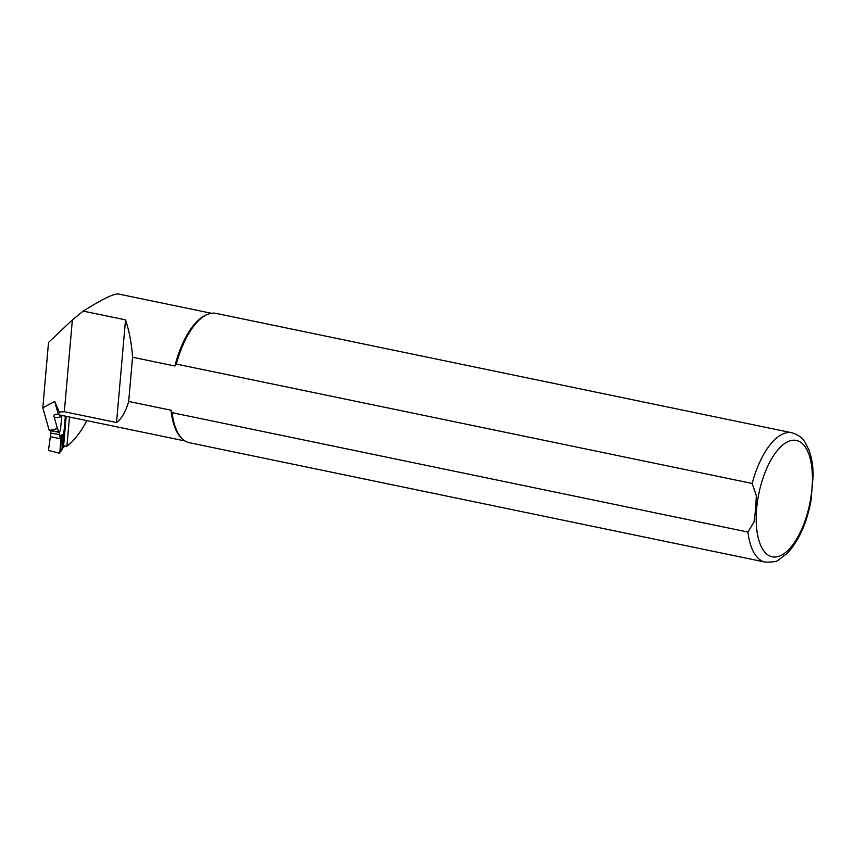 <?xml version="1.0" encoding="UTF-8"?>
<svg xmlns="http://www.w3.org/2000/svg" width="856" height="856" viewBox="0 0 856 856"><rect width="100%" height="100%" fill="white"/><g stroke="black" fill="none" stroke-linecap="round" stroke-linejoin="round"><path stroke-width="1.28" d="M66.18 416.337L63.526 446.65L59.075 453.091L48.46 450.438L50.365 436.667L60.872 438.839L59.578 436.014L63.804 433.874L65.356 416.166M59.578 436.014L59.481 432.301M50.376 436.656L50.868 430.846M61.386 450.096L62.135 449.421L61.386 450.096L62.135 449.421L63.408 435.126L60.872 437.662M63.804 433.874L63.408 435.126M63.526 446.65L64.307 446.276A0.824 0.749 63.2 0 1 63.911 446.875L63.269 447.207M50.675 433.04L59.289 434.559M59.61 452.76L59.075 453.091M60.872 438.85L59.877 452.022M61.9 449.807L61.065 450.481L61.9 449.807M61.204 450.267L62.039 449.603L61.204 450.267L62.039 449.603L63.205 435.469M86.841 420.617A84.188 36.755 101.7 0 1 66.907 446.297L69.475 417.022M61.878 415.449L60.369 430.44L59.267 432.334L57.459 428.599L49.231 430.472L59.257 432.334M211.464 313.285L118.406 293.993C113.891 293.512 102.164 299.215 83.225 311.103L72.364 319.941L48.514 342.464L42.8 407.809L54.688 401.475L58.433 414.657L56.1 414.176C54.238 414.347 53.607 415.363 54.228 417.225L57.459 428.599M42.8 407.809L49.231 430.472M66.907 446.297L63.601 445.783M58.433 414.657L59.31 412.025L54.688 401.475M83.225 311.103L125.522 319.866C129.299 331.165 131.642 343.62 132.552 357.23L174.924 366.015A65.206 28.473 -78.3 0 1 206.317 314.88L207.634 314.345A66.03 28.826 -78.3 0 1 216.087 313.392L791.896 432.772A66.03 28.826 -78.3 0 0 752.178 483.458L756.319 495.645L755.688 508.924L754.008 522.032L747.93 532.058L172.12 412.678L171.05 410.227L128.689 401.453C125.682 411.747 121.627 418.777 116.534 422.554L64.328 411.725L59.31 412.025M747.93 532.058A66.03 28.826 -78.3 0 0 765.093 562.071L189.283 442.702A66.03 28.826 -78.3 0 1 181.911 438.465L180.905 437.459A65.206 28.473 -78.3 0 1 171.05 410.227M72.364 319.941L64.328 411.725M125.522 319.866L116.534 422.554M174.924 366.015L176.368 364.089A66.03 28.826 -78.3 0 1 207.634 314.345M176.368 364.089L752.178 483.458M181.911 438.465A66.03 28.826 -78.3 0 1 172.12 412.678M811.039 500.578L813.2 474.845C813.007 465.364 811.606 457.125 809.006 450.106L805.057 442.306C802.553 437.887 798.177 434.709 791.896 432.772M132.552 357.23L128.689 401.453M59.941 451.989L58.604 453.091M61.001 437.662L60.241 451.829L59.043 452.813M60.519 451.7L59.567 452.492L60.519 451.7L61.365 437.363M61.279 450.128L62.114 449.464L61.279 450.128M61.236 450.224L62.071 449.56L61.236 450.224M62.691 448.266L61.921 448.94M62.146 448.33L62.98 447.667M63.654 434.409L59.76 436.378M62.178 448.255L63.012 447.592M63.483 446.704L62.659 447.367M61.578 416.54A68.501 29.907 -78.3 0 1 54.228 417.225M56.1 414.176A65.206 28.473 101.7 0 0 57.416 414.518L184.992 440.968M756.64 508.689A59.428 25.948 -78.3 0 1 802.511 443.761A59.428 25.948 -78.3 0 1 793.79 543.442A59.428 25.948 -78.3 0 1 756.64 508.689M50.279 430.472L58.936 432.013M59.438 452.92L61.76 450.181M61.91 449.978L62.916 447.891M62.948 447.827L63.333 447.1M765.093 562.071C772.925 562.221 777.376 561.525 778.468 559.985L787.681 552.965C799.194 540.115 807.005 522.502 811.124 500.139"/></g></svg>
